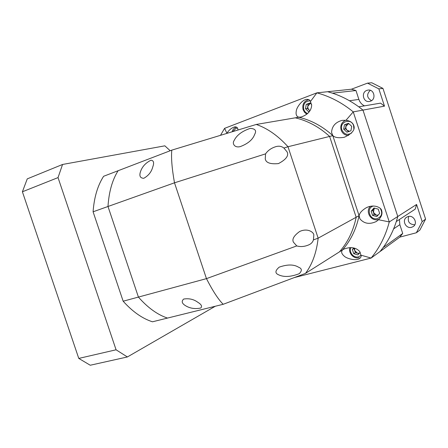 <?xml version="1.0" encoding="UTF-8"?>
<svg xmlns="http://www.w3.org/2000/svg" width="448" height="448" viewBox="0 0 448 448"><rect width="100%" height="100%" fill="white"/><g stroke="black" fill="none" stroke-linecap="round" stroke-linejoin="round"><path stroke-width="0.67" d="M411.628 227.293L413.179 226.587C418.247 223.518 413.778 214.67 408.117 216.552L406.75 217.146C401.509 220.086 405.849 229.135 411.628 227.293M370.423 101.209C376.466 99.333 374.203 88.939 367.993 90.098L366.89 90.378C360.769 92.355 363.289 102.833 369.544 101.444L370.423 101.209M342.194 120.366L345.968 120.294L353.248 111.882C342.093 102.732 329.969 96.382 316.87 92.848L351.428 89.214L367.494 83.143L378.851 88.878L384.485 106.148L380.576 103.13L358.786 106.82L362.981 110.096C352.156 101.259 340.368 95.127 327.622 91.717L332.466 93.156L355.97 90.535L358.87 99.4L349.485 100.75M399.829 237.121L402.713 233.447L383.107 247.615L380.044 251.546C388.321 241.511 394.234 229.824 397.779 216.49L396.318 221.536L415.19 209.154L416.578 204.467L422.173 221.62L416.371 232.758L399.829 237.121L371.112 258.059L360.965 255.175L359.716 251.558C355.902 247.335 350.538 246.546 343.61 249.194L342.451 249.967C350.784 240.442 356.322 229.001 359.078 215.656L359.968 218.904C364.146 223.748 369.566 224.622 376.236 221.536L378.554 219.738L389.278 221.934L416.578 204.467M294.319 277.575L371.112 258.059C379.602 247.738 385.655 235.693 389.278 221.934L353.248 111.882L362.981 110.096L397.779 216.49L362.981 110.096L384.485 106.148M351.428 89.214L355.97 90.535M371.504 100.671C366.794 97.804 366.391 94.349 370.283 90.306M414.792 224.806C409.315 224.409 407.294 221.614 408.733 216.418M364.487 105.857C361.771 104.524 359.895 102.374 358.87 99.4M367.494 83.143L371.756 82.762L382.956 88.407L378.851 88.878M402.713 233.447L399.84 224.65L399.431 219.498M422.173 221.62L425.6 219.111L419.866 230.093L416.371 232.758M425.6 219.111L382.956 88.407M341.908 120.422C335.367 122.304 331.923 126.297 331.576 132.418L332.814 135.643C322.61 126.342 311.259 120.204 298.766 117.23L298.805 117.174C296.475 116.514 295.641 114.414 296.307 110.863C296.582 107.509 302.002 99.814 306.622 99.366C308.767 99.288 310.05 99.999 310.47 101.5L316.87 92.848L224.594 128.341L226.906 133.263C228.788 130.183 231.347 128.055 234.584 126.885C236.796 126.711 237.91 127.758 237.933 130.032M359.145 215.667C359.503 213.119 361.788 210.526 365.988 207.894C373.733 203.728 381.5 207.486 381.724 210.846C382.542 213.847 381.489 216.81 378.554 219.738M360.965 255.175C361.402 256.351 360.942 257.477 359.582 258.546C356.037 261.206 346.287 258.524 344.081 256.01C341.51 253.758 340.99 251.748 342.513 249.99M298.805 117.174L301.034 117.057C307.686 114.772 311.231 110.858 311.668 105.325L310.47 101.5M345.968 120.294C350.045 120.831 352.643 122.556 353.758 125.468C355.382 129.713 352.218 133.65 344.254 137.284C338.688 138.219 334.891 137.659 332.853 135.587M224.594 128.341L220.5 135.33M265.563 153.866C267.943 150.405 271.421 147.986 276.002 146.614C278.97 145.768 281.607 146.244 283.903 148.036L287.09 151.872C288.994 155.63 286.115 159.533 278.449 163.593C270.278 164.338 265.882 162.764 265.255 158.861L265.563 153.866L174.496 182.812L206.461 278.634L123.161 301.213C132.546 311.668 142.313 318.534 152.46 321.798L223.177 304.298L305.48 273.386L342.451 249.967M313.438 239.882C312.782 241.993 311.388 243.589 309.254 244.658C304.886 246.641 300.72 247.066 296.755 245.924L293.44 242.194C291.844 239.232 293.916 235.67 299.656 231.493C307.614 227.78 313.645 232.243 313.83 234.853L313.438 239.882L318.147 238.174L356.166 217.258C353.399 230.731 347.816 242.278 339.427 251.888C347.816 242.278 353.399 230.731 356.166 217.258L359.078 215.656L332.814 135.643L329.622 136.433C319.329 127.036 307.882 120.831 295.288 117.818L298.766 117.23M356.166 217.258L329.622 136.433L356.166 217.258M236.27 130.536L236.942 130.329M348.499 131.634L345.43 128.761L345.822 126.566L345.962 128.576L347.032 130.262L349.586 131.253M348.701 123.519L346.209 124.365L345.822 126.566L348.673 123.491M350.935 130.788L346.914 132.188L343.7 129.17L344.478 124.746L348.494 123.323L351.73 126.347L350.935 130.788M346.209 124.365L344.478 124.746M345.43 128.761L343.7 129.17M354.648 248.265L354.704 250.533L357.42 253.204L359.402 253.21M358.988 253.663L355.382 252.605L354.021 248.455L354.295 248.153M355.382 252.605L353.746 253.702L352.374 249.53L353.758 248.007M354.021 248.455L352.374 249.53M360.226 252.308L357.846 254.906L353.746 253.702M309.876 110.779L307.429 108.472L307.782 106.305L307.938 108.282L308.974 109.928L309.988 110.606M310.425 103.292L308.134 104.132L307.782 106.305L310.402 103.27M309.484 111.367L308.622 111.692L305.514 108.758L306.219 104.39L310.05 102.939L311.623 104.418M308.134 104.132L306.219 104.39M307.429 108.472L305.514 108.758M374.735 208.202L374.153 208.718L373.442 212.402L376.242 215.09L378.14 215.09M377.77 215.499L374.136 214.525L372.747 210.28L374.64 208.174M372.574 215.426L371.174 211.159L374.002 208.006L378.246 209.126L379.652 213.422L376.807 216.563L372.574 215.426L374.136 214.525M372.747 210.28L371.174 211.159M197.932 302.361C201.443 304.506 202.384 306.393 200.754 308.022C194.986 309.215 189.84 308.398 185.304 305.564C181.866 303.369 181.322 301.202 183.663 299.062C189.056 298.178 193.81 299.281 197.932 302.361M152.729 167.048C151.463 171.909 148.484 175.661 143.786 178.298C140.157 178.147 139.065 175.93 140.51 171.634C142.173 166.69 145.65 162.887 150.937 160.227C153.714 160.496 154.314 162.77 152.729 167.048M298.598 267.232C302.019 268.537 302.232 270.687 299.242 273.689C290.735 276.987 283.797 277.334 278.432 274.73C274.865 273.174 275.128 270.642 279.233 267.137C287.437 264.275 293.894 264.303 298.598 267.232M254.671 134.366C252.812 139.58 248.041 143.651 240.346 146.58C234.371 148.204 232.075 143.31 234.03 140.728C236.6 135.251 242.015 131.135 250.281 128.374C255.276 128.699 256.743 130.698 254.671 134.366M223.177 304.298C218.277 299.404 212.705 290.847 206.461 278.634L296.755 245.924M283.903 148.036L287.997 146.737L318.147 238.174C316.534 252.566 312.312 264.303 305.48 273.386M171.791 150.136L103.617 176.282C97.642 185.567 94.13 197.406 93.089 211.798L107.99 206.489C108.909 191.962 112.28 180.04 118.104 170.727C112.28 180.04 108.909 191.962 107.99 206.489L138.415 297.08C147.762 307.714 157.455 314.714 167.49 318.08C157.455 314.714 147.762 307.714 138.415 297.08L107.99 206.489L174.496 182.812C171.97 168.711 171.069 157.819 171.791 150.136L256.267 124.454L295.288 117.818C307.882 120.831 319.329 127.036 329.622 136.433L287.997 146.737C277.978 135.71 267.406 128.279 256.267 124.454M123.161 301.213L93.089 211.798M116.071 349.793L127.383 356.961L90.25 365.238L78.77 358.417L22.4 191.778L27.255 178.875L62.552 164.466L58.033 177.598L116.071 349.793L78.77 358.417M62.552 164.466L164.853 145.83L170.201 150.746M22.4 191.778L58.033 177.598M127.383 356.961L215.275 306.258M399.84 224.65L393.641 228.855M237.485 128.078L235.889 128.38L232.865 131.572M236.085 127.21L236.029 127.221C234.046 128.055 232.747 129.578 232.131 131.796M353.87 128.934L353.595 125.692C351.193 117.482 338.912 121.895 341.858 129.814C344.12 134.338 347.351 135.419 351.551 133.056M349.966 247.565C347.978 252.902 353.741 259.33 359.19 257.718L359.257 257.69M350.935 247.587C348.594 252.073 353.674 258.317 358.478 256.838L361.015 255.366M310.173 100.873C305.094 101.074 302.96 103.925 303.761 109.418C304.472 111.429 305.76 112.795 307.625 113.512M370.524 206.298C364.846 211.238 370.978 221.838 378.179 219.481L378.218 219.464M373.414 206.013L373.352 206.03C365.63 207.956 369.897 220.982 377.451 218.54C381.786 216.479 382.766 213.164 380.386 208.6M376.634 221.295L376.236 221.536M345.626 120.243C341.566 122.242 340.071 125.524 341.135 130.099C342.479 133.571 344.949 135.363 348.533 135.475M308.756 99.596C303.918 101.08 302.036 104.457 303.106 109.721L304.562 112.358L306.852 114.201M299.242 273.689L299.55 273.498M309.254 244.658L309.579 244.474"/></g></svg>
